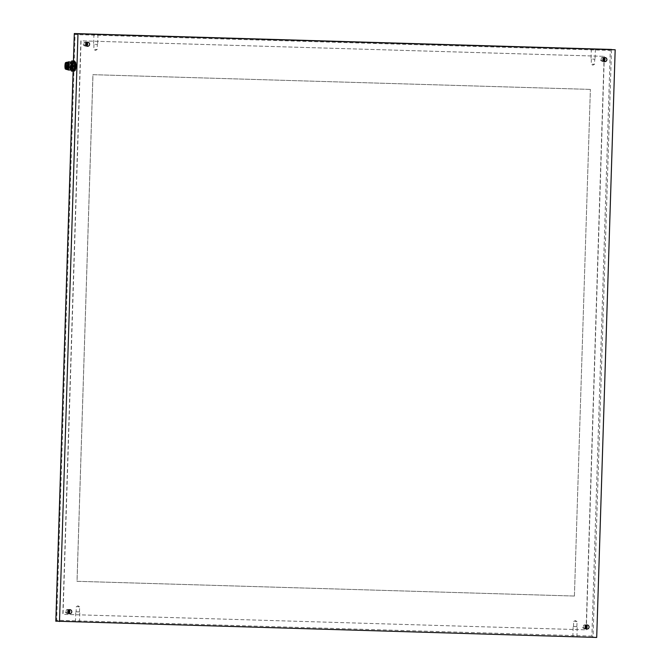 <?xml version="1.0" encoding="UTF-8"?>
<svg xmlns="http://www.w3.org/2000/svg" width="671" height="671" viewBox="0 0 671 671"><rect width="100%" height="100%" fill="white"/><g stroke="black" fill="none" stroke-linecap="round" stroke-linejoin="round"><path stroke-width="0.5" stroke-dasharray="3.35 2.52" d="M596.704 637.45L55.844 621.254M575.265 636.737L572.849 636.645L575.265 636.737M77.861 622.009L75.454 621.916L77.861 622.009M604.085 57.748A2.03 1.988 94.5 0 0 600.99 59.325A2.03 1.988 94.5 0 0 603.799 61.279M603.489 61.019A1.669 1.644 -85.5 0 1 601.333 59.383A1.669 1.644 -85.5 0 1 603.741 57.949M603.154 60.558A1.669 1.644 -85.5 0 1 600.369 59.308A1.669 1.644 -85.5 0 1 603.33 58.352M86.785 42.424A2.03 1.988 94.5 0 0 83.69 44.009A2.03 1.988 94.5 0 0 86.5 45.955M86.198 45.703A1.669 1.644 -85.5 0 1 84.043 44.068A1.669 1.644 -85.5 0 1 86.442 42.634M85.854 45.242A1.669 1.644 -85.5 0 1 83.078 43.992A1.669 1.644 -85.5 0 1 86.031 43.036M586.253 625.179A2.03 1.988 94.5 0 0 583.158 626.764A2.03 1.988 94.5 0 0 585.968 628.71M585.657 628.459A1.669 1.644 -85.5 0 1 583.502 626.823A1.669 1.644 -85.5 0 1 585.909 625.38M585.322 627.989A1.669 1.644 -85.5 0 1 582.537 626.748A1.669 1.644 -85.5 0 1 585.498 625.791M68.954 609.864A2.03 1.988 94.5 0 0 65.859 611.44A2.03 1.988 94.5 0 0 68.668 613.395M68.367 613.135A1.669 1.644 -85.5 0 1 66.203 611.499A1.669 1.644 -85.5 0 1 68.61 610.065M68.023 612.673A1.669 1.644 -85.5 0 1 65.246 611.424A1.669 1.644 -85.5 0 1 68.199 610.467M74.313 33.617L75.085 34.582L610.291 50.426L591.881 636.1L593.038 637.156L611.507 49.461L610.291 50.426M604.126 56.33L586.102 629.843L62.839 614.351L80.864 40.83L604.319 56.347L80.864 40.83M55.852 621.17L56.683 620.247L75.085 34.582M81.057 40.847L63.032 614.359L586.102 629.843M586.295 629.859L604.319 56.347M590.337 89.402L92.933 74.674L77.014 581.304L574.418 596.041L590.379 89.402L574.418 596.041M574.451 596.041L77.056 581.312L92.975 74.674L590.379 89.402M95.24 44.378L97.656 44.471L95.24 44.378M95.307 44.387L97.303 44.462L95.307 44.387M95.148 49.453L97.144 49.528L95.148 49.453M592.644 59.107L595.06 59.207L592.644 59.107M592.711 59.115L594.699 59.191L592.711 59.115M592.552 64.181L594.54 64.257L592.552 64.181M575.584 626.605L573.168 626.513L575.584 626.605M574.879 626.546L576.867 626.63L574.879 626.546M575.039 621.48L577.026 621.564L575.039 621.48M78.18 611.877L75.773 611.784L78.18 611.877M77.475 611.818L79.472 611.893L77.475 611.818M77.635 606.752L79.631 606.827L77.635 606.752M74.917 69.566A3.447 0.654 91.7 0 1 74.8 69.499A3.447 0.654 91.7 0 1 74.372 66.102A3.447 0.654 91.7 0 1 75.001 62.738A3.447 0.654 91.7 0 1 75.127 62.68A3.447 0.654 91.7 0 1 75.135 62.68A3.447 0.654 91.7 0 1 75.68 66.161A3.447 0.654 91.7 0 1 74.926 69.566A3.447 0.654 91.7 0 1 74.917 69.566M75.127 62.68L75.026 62.554C74.431 64.055 74.355 66.429 74.817 69.683L74.523 69.558A3.447 0.654 91.7 0 1 73.969 66.077A3.447 0.654 91.7 0 1 74.733 62.663A3.447 0.654 91.7 0 1 75.286 66.127A3.447 0.654 91.7 0 1 74.523 69.558L74.926 69.566M75.337 62.478A3.649 0.696 91.7 0 1 75.907 66.521A3.649 0.696 91.7 0 1 74.984 69.7A3.649 0.696 91.7 0 1 74.531 66.11A3.649 0.696 91.7 0 1 75.194 62.546A3.649 0.696 91.7 0 1 75.337 62.478M73.902 70.145A4.051 0.772 91.7 0 1 73.256 66.035A4.051 0.772 91.7 0 1 74.162 62.042A4.051 0.772 91.7 0 1 74.8 66.152A4.051 0.772 91.7 0 1 73.902 70.145M74.313 71.193L73.433 71.126A5.578 1.065 91.7 0 1 73.273 70.589L72.954 66.53A5.578 1.065 91.7 0 1 72.988 65.49L73.558 61.497A5.578 1.065 91.7 0 1 73.751 60.994M71.411 62.571L71 65.431L72.988 65.49M72.954 66.53L70.967 66.471A5.578 1.065 91.7 0 1 71 65.431M70.967 66.471L71.201 69.457M71.931 69.482A3.447 0.654 91.7 0 1 71.386 66.001A3.447 0.654 91.7 0 1 72.141 62.588M73.558 61.497L71.571 61.438M71.285 70.53L73.273 70.589M73.433 71.126L71.436 71.067M71.076 69.39A3.447 0.654 91.7 0 1 70.941 69.448A3.447 0.654 91.7 0 1 70.388 65.968A3.447 0.654 91.7 0 1 71.151 62.562L71.21 62.562M70.321 70.044A4.051 0.772 91.7 0 1 69.675 65.943A4.051 0.772 91.7 0 1 70.572 61.933M67.897 69.893A4.051 0.772 91.7 0 1 67.385 65.892A4.051 0.772 91.7 0 1 68.132 61.942M67.452 69.348A3.447 0.654 91.7 0 1 67.335 69.281A3.447 0.654 91.7 0 1 66.907 65.884A3.447 0.654 91.7 0 1 67.536 62.52L67.603 62.453M66.957 69.331A3.447 0.654 91.7 0 1 66.412 65.85A3.447 0.654 91.7 0 1 67.167 62.445A3.447 0.654 91.7 0 1 67.721 65.909A3.447 0.654 91.7 0 1 66.966 69.331A3.447 0.654 91.7 0 1 66.957 69.331L67.192 69.339M66.949 69.532A3.649 0.696 91.7 0 1 66.37 65.85A3.649 0.696 91.7 0 1 67.175 62.235M66.614 69.516A3.649 0.696 91.7 0 1 66.077 65.859A3.649 0.696 91.7 0 1 66.832 62.235M65.532 69.079L65.557 69.088A3.246 0.621 91.7 0 1 65.053 65.825A3.246 0.621 91.7 0 1 65.724 62.613L65.75 62.604M70.64 63.049A2.944 0.562 91.7 0 1 71.109 66.018A2.944 0.562 91.7 0 1 70.463 68.928A2.944 0.562 91.7 0 1 69.985 65.976A2.944 0.562 91.7 0 1 70.64 63.049L65.666 62.906M70.338 65.464L70.254 64.953L70.338 65.464M70.388 67.452L70.312 66.932L70.388 67.452M70.807 67.486L70.723 66.966L70.807 67.486M70.992 65.515L70.908 65.003L70.992 65.515M73.131 71.16L73.449 60.986L73.114 71.16M591.881 636.1L56.683 620.247M65.976 64.827L65.867 65.322M65.951 67.729L66.068 66.857M66.035 66.806L65.917 67.31M66.337 67.343L66.421 67.855L66.337 67.343M66.714 65.389L66.63 64.877L66.714 65.389M605.066 57.563L603.137 57.412M604.747 61.606L602.818 61.455M603.112 57.765L602.147 57.689M602.843 61.103L601.879 61.027M87.767 42.248L85.838 42.097M87.448 46.291L85.519 46.14M85.813 42.449L84.848 42.374M85.544 45.779L84.58 45.703M587.234 625.003L585.305 624.852M586.915 629.046L584.986 628.886M585.28 625.204L584.315 625.129M585.011 628.534L584.047 628.459M69.935 609.679L68.006 609.528M69.616 613.722L67.687 613.571M67.981 609.88L67.016 609.805M67.712 613.219L66.748 613.143M93.923 34.213L93.605 44.345M97.974 34.338L97.656 44.471M93.957 44.361L93.797 49.428L95.441 50.442L97.144 49.528L97.303 44.462M591.319 48.941L591 59.073M595.37 49.075L595.06 59.207M591.361 59.09L591.201 64.156L592.837 65.171L594.54 64.257L594.699 59.191M576.909 636.771L577.219 626.639M572.849 636.645L573.168 626.513M576.867 626.63L577.026 621.564L575.383 620.541L573.688 621.455M573.529 626.521L573.68 621.455M79.505 622.042L79.824 611.91M75.454 621.916L75.773 611.784M79.472 611.893L79.631 606.827L77.987 605.812L76.284 606.727L76.125 611.793M74.473 70.774L73.542 69.734L73.248 67.31L73.365 64.374L74.003 61.9L74.749 61.447M65.49 68.778L70.463 68.928M70.254 64.953L66.127 64.827M70.22 65.968L66.135 65.842M70.312 66.932L66.077 66.806M70.279 67.947L66.001 67.821A0.503 0.503 0 0 1 65.934 67.813M70.723 66.966L66.446 66.84A0.503 0.503 0 0 0 66.06 67.008M70.698 67.981L66.421 67.855A0.503 0.503 0 0 1 65.976 67.578M70.908 65.003L66.63 64.877A0.503 0.503 0 0 0 66.144 65.204M70.874 66.018L66.597 65.892A0.503 0.503 0 0 1 66.144 65.565"/><path stroke-width="1.01" d="M59.509 621.539L77.979 33.844L615.173 49.755L596.704 637.45L55.852 621.17M77.979 33.844L74.313 33.617M615.173 49.755L74.313 33.55L611.507 49.461M95.559 34.246L97.974 34.338L95.559 34.246M592.963 48.975L595.37 49.075L592.963 48.975M604.965 57.563A2.03 1.988 94.5 0 0 602.919 59.484A2.03 1.988 94.5 0 0 604.747 61.606A2.03 1.988 94.5 0 0 606.886 59.744A2.03 1.988 94.5 0 0 604.965 57.563M87.675 42.239A2.03 1.988 94.5 0 0 85.62 44.16A2.03 1.988 94.5 0 0 87.448 46.291A2.03 1.988 94.5 0 0 89.595 44.429A2.03 1.988 94.5 0 0 87.675 42.239M587.133 624.995A2.03 1.988 94.5 0 0 585.087 626.915A2.03 1.988 94.5 0 0 586.915 629.046A2.03 1.988 94.5 0 0 589.054 627.184A2.03 1.988 94.5 0 0 587.133 624.995M69.843 609.679A2.03 1.988 94.5 0 0 67.788 611.591A2.03 1.988 94.5 0 0 69.616 613.722A2.03 1.988 94.5 0 0 71.763 611.86A2.03 1.988 94.5 0 0 69.843 609.679M603.799 61.279A2.03 1.988 94.5 0 0 604.085 57.748M603.741 57.949A1.669 1.644 -85.5 0 1 603.489 61.019M603.33 58.352A1.669 1.644 -85.5 0 1 603.154 60.558M86.5 45.955A2.03 1.988 94.5 0 0 86.785 42.424M86.442 42.634A1.669 1.644 -85.5 0 1 86.198 45.703M86.031 43.036A1.669 1.644 -85.5 0 1 85.854 45.242M585.968 628.71A2.03 1.988 94.5 0 0 586.253 625.179M585.909 625.38A1.669 1.644 -85.5 0 1 585.657 628.459M585.498 625.791A1.669 1.644 -85.5 0 1 585.322 627.989M68.668 613.395A2.03 1.988 94.5 0 0 68.954 609.864M68.61 610.065A1.669 1.644 -85.5 0 1 68.367 613.135M68.199 610.467A1.669 1.644 -85.5 0 1 68.023 612.673M74.506 70.681A5.578 1.065 91.7 0 1 74.313 71.193L72.325 71.134A5.578 1.065 91.7 0 0 72.51 70.623L73.08 66.639L75.068 66.697L74.506 70.681L72.51 70.623M71.411 62.571L71.571 61.438A5.578 1.065 91.7 0 1 71.755 60.935L74.632 61.061A5.578 1.065 91.7 0 1 74.791 61.598L75.102 65.657A5.578 1.065 91.7 0 1 75.068 66.697M71.201 69.457L71.285 70.53A5.578 1.065 91.7 0 0 71.436 71.067L72.325 71.134M75.102 65.657L73.114 65.599A5.578 1.065 91.7 0 1 73.08 66.639M73.114 65.599L72.795 61.539L74.791 61.598M74.632 61.061L72.644 61.002A5.578 1.065 91.7 0 1 72.795 61.539M72.644 61.002L71.755 60.935M71.21 62.562L72.141 62.588A3.447 0.654 91.7 0 1 72.694 66.052A3.447 0.654 91.7 0 1 71.94 69.482A3.447 0.654 91.7 0 1 71.931 69.482L71.009 69.448M71.151 62.562A3.447 0.654 91.7 0 1 71.277 62.629A3.447 0.654 91.7 0 1 71.705 66.026A3.447 0.654 91.7 0 1 71.076 69.39L70.48 69.969A4.051 0.772 91.7 0 1 70.329 70.044A4.051 0.772 91.7 0 1 70.321 70.044L68.039 69.969A4.051 0.772 91.7 0 1 67.897 69.893L67.402 69.348M67.603 62.453L68.132 61.942A4.051 0.772 91.7 0 1 68.283 61.866L70.572 61.933A4.051 0.772 91.7 0 1 70.715 62.017A4.051 0.772 91.7 0 1 71.218 66.01A4.051 0.772 91.7 0 1 70.48 69.969M68.283 61.866A4.051 0.772 91.7 0 1 68.937 65.943A4.051 0.772 91.7 0 1 68.039 69.969A4.051 0.772 91.7 0 1 68.031 69.969M67.536 62.52A3.447 0.654 91.7 0 1 67.67 62.453A3.447 0.654 91.7 0 1 68.224 65.917A3.447 0.654 91.7 0 1 67.461 69.348A3.447 0.654 91.7 0 1 67.452 69.348M65.724 62.613L65.724 62.613A3.246 0.621 91.7 0 1 65.775 62.604L66.832 62.235A3.649 0.696 91.7 0 1 66.874 62.227L67.175 62.235A3.649 0.696 91.7 0 1 67.763 65.909A3.649 0.696 91.7 0 1 66.957 69.532A3.649 0.696 91.7 0 1 66.949 69.532M66.874 62.227A3.649 0.696 91.7 0 1 67.461 65.901A3.649 0.696 91.7 0 1 66.664 69.524A3.649 0.696 91.7 0 1 66.655 69.524A3.649 0.696 91.7 0 1 66.614 69.516L65.532 69.079A3.246 0.621 91.7 0 0 65.573 69.088A3.246 0.621 91.7 0 1 65.573 69.088A3.246 0.621 91.7 0 0 66.295 65.867A3.246 0.621 91.7 0 0 65.775 62.604L65.674 62.596A3.246 0.621 91.7 0 1 66.194 65.859A3.246 0.621 91.7 0 1 65.481 69.088A3.246 0.621 91.7 0 1 64.961 65.808A3.246 0.621 91.7 0 1 65.674 62.596M65.666 62.906A2.944 0.562 91.7 0 1 66.135 65.875A2.944 0.562 91.7 0 1 65.49 68.778A2.944 0.562 91.7 0 1 65.012 65.825A2.944 0.562 91.7 0 1 65.666 62.906L65.666 62.906M55.844 621.254L73.131 71.16M73.449 60.986L74.313 33.55L73.433 60.986M66.06 65.339L65.976 64.827A0.503 0.503 0 0 0 65.456 65.313A0.503 0.503 0 0 0 65.943 65.833L66.06 65.339M65.867 65.322L66.135 65.842M65.917 67.31L65.951 67.729M66.068 66.857L66.035 66.806A0.503 0.503 0 0 0 65.515 67.268A0.503 0.503 0 0 0 65.934 67.813M55.827 621.229L73.114 71.16M74.749 61.447L75.731 62.554L76.008 64.894L75.815 68.408L75.177 70.421L74.473 70.774M71.277 62.629L70.715 62.017M66.06 67.008A0.503 0.503 0 0 0 65.976 67.578"/></g></svg>
